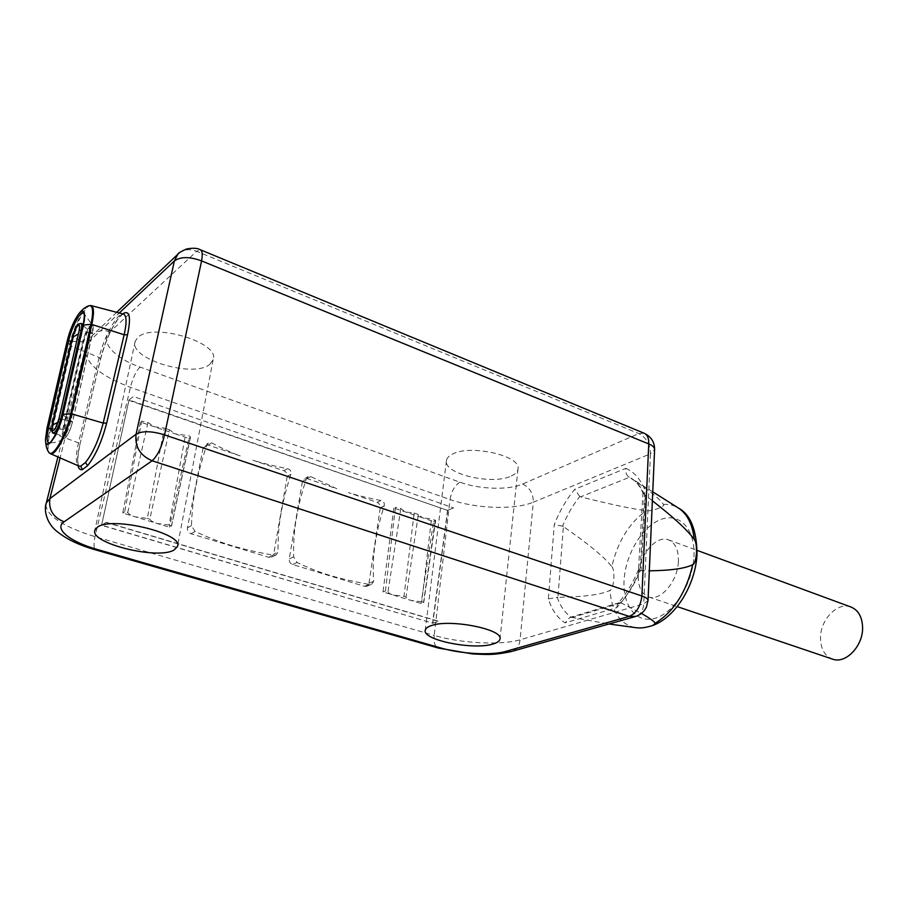 <?xml version="1.0" encoding="UTF-8"?>
<svg xmlns="http://www.w3.org/2000/svg" width="908" height="908" viewBox="0 0 908 908"><rect width="100%" height="100%" fill="white"/><g stroke="black" fill="none" stroke-linecap="round" stroke-linejoin="round"><path stroke-width="0.68" stroke-dasharray="4.54 3.41" d="M128.766 400.292L447.769 510.455L129.004 399.94L133.465 396.512L453.569 507.901L447.769 510.455L432.81 623.229L101.571 525.312L128.97 400.133L101.571 525.312M447.519 510.568L432.549 623.319M129.004 399.94L133.465 396.512M106.225 522.293L438.678 621.276L432.81 623.229L101.775 525.176L106.225 522.293L101.775 525.176M209.85 364.256L213.153 359.67C220.542 342.566 152.487 322.102 137.744 337.526L135.19 341.306C128.255 358.91 193.937 378.591 209.85 364.256M511.272 475.996C515.415 474.124 517.662 471.785 518.014 468.982C521.43 455.827 470.231 444.069 452.377 454.17C448.802 455.964 446.827 458.12 446.452 460.617C443.263 473.942 492.545 485.417 511.272 475.996M179.126 253.048C184.029 249.291 189.874 248.701 196.661 251.3L200.384 249.779M644.181 433.252L638.823 433.581L522.599 484.032C508.752 490.343 479.379 489.412 459.925 482.193L140.036 367.048C114.329 358.138 99.154 341.34 110.084 331.806L196.661 251.3L638.823 433.581C646.371 437.599 650.253 444.33 650.457 453.784L654.6 449.415M522.599 484.032C529.761 487.517 533.337 493.566 533.314 502.192C514.53 510.114 476.087 508.775 450.016 499.536L434.206 635.441C461.321 643.363 500.898 645.475 520.068 639.811L643.772 603.854C643.216 610.278 640.594 614.455 635.895 616.396M122.569 313.862C115.361 319.196 104.647 341.272 100.459 359.193L79.904 444.443C77.679 453.807 77.055 460.878 77.997 465.668M459.925 482.193C454.874 485.281 451.571 491.058 450.016 499.536L130.446 387.353C98.348 375.106 83.434 361.543 85.715 346.652L89.461 341.181L119.277 312.999M45.865 504.825C47.137 516.243 63.503 526.856 94.988 536.662L434.206 635.441C433.502 642.603 434.932 646.825 438.519 648.096M100.459 359.193L100.618 358.966C104.84 342.918 110.583 329.695 117.847 319.298C124.612 311.58 122.659 315.144 123.465 314.1L123.329 314.066C117.597 312.114 103.898 336.913 99.131 357.457L78.497 442.866C75.364 456.508 75.591 464.283 79.155 466.179M625.907 468.335C634.056 471.888 640.356 479.004 644.793 489.707L640.163 569.486C634.056 584.639 626.225 597.385 616.68 607.713L565.105 622.877C557.433 617.962 551.86 609.96 548.364 598.883L554.277 524.586C559.566 511.102 566.388 499.343 574.73 489.299L625.907 468.335C625.283 472.183 626.248 475.032 628.779 476.893L629.392 477.29C649.209 490.399 660.525 499.445 663.362 504.417C666.483 506.153 650.548 511.953 646.394 510.648C633.648 509.263 611.708 504.666 580.575 496.858L629.392 477.29M638.472 569.679C632.91 583.118 626.009 594.411 617.758 603.559L620.686 602.685C628.552 593.877 635.089 583.22 640.322 570.712L638.472 569.702L640.163 569.486M617.758 603.559L616.68 607.713M652.364 500.785L643.159 493.441L644.793 489.707M640.322 570.712L649.322 570.814M644.612 494.917C641.23 487.199 636.678 481.592 630.969 478.085L628.779 476.893M611.822 566.592C613.445 568.34 614.137 572.63 613.876 579.452C613.082 586.103 611.765 589.746 609.938 590.393C601.493 594.604 584.162 596.919 557.921 597.316L563.391 526.583C588.27 543.79 604.41 557.126 611.822 566.592C617.724 541.497 629.255 522.849 646.394 510.648M678.378 561.78C677.64 581.381 660.627 601.334 648.834 597.01C641.332 594.104 637.847 586.591 638.358 574.458C639.289 554.992 656.212 535.05 668.299 539.772C675.37 542.666 678.73 550.01 678.378 561.78M563.391 526.583L562.574 526.186C567.137 514.961 572.869 505.086 579.781 496.551L580.575 496.858M579.781 496.551L574.73 489.299M562.574 526.186L554.277 524.586M548.364 598.883L557.921 597.316M557.171 597.248C560.338 606.328 565.082 613.025 571.427 617.338L569.838 617.451L565.105 622.877M571.427 617.338L608.973 623.989M620.686 602.685L641.468 613.422M850.683 606.907C837.528 601.811 820.446 619.506 820.491 637.643C820.594 648.959 824.736 656.155 832.908 659.253M432.81 623.229L438.655 621.458L106.191 522.486M393.856 508.049L382.994 591.925L421.085 603.468L423.764 602.401L421.743 601.788L431.493 518.945L422.549 517.787L393.856 508.049L395.445 507.3L385.412 590.995L388.022 591.539C388.102 592.788 389.838 593.945 393.232 595.024L403.981 596.386L414.15 513.043L405.138 511.874L400.837 508.514L395.445 507.3M421.743 601.788L411.086 600.438C407.749 599.382 406.058 598.236 406.024 597.01L418.372 514.484L422.549 517.787L433.559 521.521L421.085 603.468M140.434 422.072L122.762 513.065L169.421 527.196L171.578 525.88L169.092 525.017L185.414 435.261L175.448 433.945L140.434 422.072L141.727 421.085L124.702 511.817L127.756 512.464C128.607 514.076 131.127 515.54 135.315 516.868L147.323 518.411L164.269 428.065L154.212 426.737L147.993 422.526L141.727 421.085M169.092 525.017L157.186 523.496C153.077 522.191 150.626 520.749 149.843 519.172L169.41 429.813L175.448 433.945L188.864 438.496L169.421 527.196M290.866 474.294L287.223 476.359C287.416 473.704 286.304 471.831 283.886 470.741L252.855 460.208C262.14 463.159 273.683 465.974 287.484 468.676C290.367 469.515 291.491 471.388 290.866 474.294C284.919 493.305 283.205 501.386 280.788 514.745C278.813 525.482 277.882 537.922 278.018 552.075L276.134 554.924L273.092 555.208C238.486 548.625 221.541 543.586 195.072 531.464L191.452 525.573C191.951 511.204 193.336 498.469 195.606 487.369C198.387 473.647 200.237 465.52 206.513 445.714L208.375 443.059L211.678 442.854C221.915 448.393 231.495 452.774 240.416 455.986L208.307 445.09L204.697 445.51L208.375 443.059M206.513 445.714L203.12 447.973L204.697 445.51M203.12 447.973L187.434 527.854C187.173 530.692 188.365 532.644 191.009 533.745L268.745 557.296L271.458 557.149L273.694 554.152L278.018 552.075M287.223 476.359L273.694 554.152M380.963 500.512L377.115 502.374L348.354 492.613C356.98 495.348 367.854 497.981 380.963 500.512C383.698 501.318 384.776 503.111 384.175 505.904C378.522 524.234 377.013 532.065 374.97 545.016C373.29 555.424 372.848 567.534 373.642 581.358L371.644 584.298L369.159 584.457C336.391 578.271 320.694 573.606 297.041 562.506L293.613 556.854C293.363 542.836 294.203 530.442 296.144 519.682C298.505 506.38 300.128 498.515 306.075 479.447L308.209 476.609L310.774 476.609L336.834 488.708L307.108 478.618L304.203 478.811L308.209 476.609M373.642 581.358L368.989 583.208L366.639 586.284L364.483 586.318L292.603 564.526C290.151 563.505 289.028 561.632 289.232 558.897L302.387 481.467L304.203 478.811M368.989 583.208L380.27 507.765C380.418 505.189 379.362 503.395 377.115 502.374M447.792 510.285L453.569 507.901M382.994 591.925L385.412 590.995M406.024 597.01L403.981 596.386M433.559 521.521L435.647 520.363L431.493 518.945M418.372 514.484L414.15 513.043M122.762 513.065L124.702 511.817M149.843 519.172L147.323 518.411M188.864 438.496L190.476 437.247C190.033 435.976 188.342 435.318 185.414 435.261M169.41 429.813L164.269 428.065M140.036 367.048C135.984 371.168 132.795 377.932 130.446 387.353L94.988 536.662C93.399 544.63 93.774 549.09 96.112 550.032M648.04 600.46L643.772 603.854L650.457 453.784L533.314 502.192L520.068 639.811C519.263 646.201 516.289 650.128 511.113 651.604M110.084 331.806C103.103 329.502 97.304 330.614 92.684 335.12L89.461 341.181L60.11 457.904M79.904 444.443L100.618 358.966L99.131 357.457L70.029 345.528L50.008 432.378C47.443 444.08 47.466 451.128 50.065 453.523M78.792 466.008C77.123 462.898 77.543 455.646 80.052 444.25L78.497 442.866L49.384 432.049C47.307 441.265 46.932 447.712 48.249 451.389M88.678 305.86C83.15 307.891 73.128 328.469 69.428 345.165L49.384 432.049L47 428.213M91.072 305.587C86.09 303.862 74.172 326.71 70.029 345.528L67.215 340.909M62.902 414.922L83.661 326.063C85.17 319.105 85.216 314.838 83.797 313.271L92.798 325.734C89.847 324.689 86.6 330.16 83.071 342.157L63.208 429.552C61.846 436.328 62.3 439.268 64.604 438.394C67.691 435.692 70.336 430.131 72.526 421.709L92.457 333.202L92.798 325.734C93.422 326.074 93.331 328.673 92.514 333.497L90.596 333.599C91.447 329.604 91.368 327.357 90.357 326.869C87.701 327.811 85.193 332.532 82.81 341.022L62.913 428.553C61.96 433.071 62.062 435.59 63.231 436.101C65.853 435.159 68.327 430.471 70.642 422.027L90.596 333.599L81.947 330.433M83.252 325.768L92.514 333.497L72.595 421.97L61.585 419.031M49.282 442.877C54.321 440.301 59.009 431.073 63.333 415.206L72.595 421.97C70.166 430.789 67.498 436.26 64.604 438.394C59.917 441.436 54.82 442.922 49.282 442.877M71.471 341.283L83.729 341.862L73.446 337.64L53.254 425.387C52.324 429.666 52.346 432.174 53.345 432.889M51.654 428.667L63.878 429.302L52.539 425.046M80.948 323.396C78.338 324.372 75.841 329.116 73.446 337.64L72.753 337.265M79.268 330.149L58.975 418.781M79.722 326.914L78.394 333.849M54.548 429.427C57.522 425.137 58.975 422.322 58.907 420.96L57.953 422.311M645.35 495.405L640.991 570.826M663.362 504.417C668.719 504.008 673.623 505.143 678.094 507.833M693.916 556.865C695.607 529.477 679.774 512.418 661.342 519.297C642.932 525.8 626.032 553.267 624.171 578.952C622.037 604.694 635.77 623.66 654.645 618.393C673.498 613.536 692.498 584.162 693.916 556.865M634.896 627.587C620.073 624.091 611.754 611.697 609.938 590.393M621.378 602.889L572.301 617.474M388.022 591.539L400.837 508.514M435.193 520.806L423.548 602.583M127.756 512.464L147.993 422.526M190.226 437.565L171.453 526.016M283.886 470.741L287.484 468.676M211.678 442.854L208.307 445.09M191.452 525.573L187.434 527.854M195.072 531.464L191.009 533.745M273.092 555.208L268.745 557.296M310.774 476.609L307.108 478.618M302.387 481.467L306.075 479.447M293.613 556.854L289.232 558.897M292.603 564.526L297.041 562.506M369.159 584.457L364.483 586.318M384.175 505.904L380.27 507.765M116.701 312.318L92.684 335.12C87.724 341.487 85.397 345.324 85.715 346.652L57.919 456.951M55.978 433.74L63.56 436.453L63.878 429.302L83.729 341.862C87.043 331.965 89.404 326.971 90.823 326.88L83.343 324.281M642.977 492.488L638.472 569.702M652.761 491.841L630.969 478.096M630.969 478.085C635.759 480.854 639.822 485.973 643.159 493.441M619.256 602.73L569.838 617.451M668.299 539.772L697.151 550.396M648.834 597.01L677.186 606.601M135.19 341.306L94.954 530M213.153 359.67L177.446 546.48M446.452 460.617L425.239 630.311M518.014 468.982L500.013 638.903M423.764 602.401L435.647 520.363M171.578 525.88L190.476 437.247M271.469 557.149L276.134 554.924M366.65 586.284L371.644 584.298"/><path stroke-width="1.36" d="M200.384 249.779C202.325 250.778 202.734 254.49 201.587 260.902L648.755 443.944C648.948 438.326 647.427 434.762 644.181 433.252L200.384 249.779C197.456 248.043 192.802 247.793 186.446 249.03C180.715 251.607 177.832 253.366 177.798 254.308L179.126 253.048M644.181 433.252C651.093 436.6 654.566 441.98 654.6 449.415C654.52 447.315 652.58 445.488 648.755 443.944L641.888 596L164.541 434.875C161.658 447.338 157.515 455.964 152.135 460.776C140.014 455.487 134.668 446.623 136.087 434.194C142.34 430.721 151.829 430.948 164.541 434.875L201.587 260.902C189.636 256.533 180.567 256.544 174.393 260.937L177.798 254.308L116.701 312.318M97.406 527.196L94.954 530C88.836 543.211 158.457 560.247 174.257 549.873L177.446 546.48C184.256 533.7 111.877 515.88 97.406 527.196M431.175 625.657C427.52 626.895 425.546 628.438 425.239 630.311C422.436 640.208 474.033 650.389 493.203 643.954C497.459 642.682 499.729 640.991 500.013 638.903C503.18 629.153 449.403 618.632 431.175 625.657M77.997 465.668C78.735 468.834 80.188 470.151 82.378 469.618L87.565 465.702C95.476 455.782 101.844 441.583 106.656 423.105L127.551 334.757C131.251 316.608 129.594 309.639 122.569 313.862M635.895 616.396L629.199 616.384L152.135 460.776L64.105 521.805C53.163 517.401 48.419 509.683 49.883 498.64L46.331 502.907L45.865 504.825M127.551 334.757L124.158 334.78C126.95 322.272 126.666 315.371 123.329 314.066L91.072 305.587C93.978 306.745 94.228 313.033 91.822 324.451L90.959 324.304C93.615 311.399 92.979 305.201 89.075 305.701L88.678 305.86M85.5 462.478C92.82 453.274 98.722 440.13 103.194 423.06L124.158 334.78L91.822 324.451L71.618 413.878C67.374 433.581 55.456 456.009 50.621 453.773L79.155 466.179L80.71 466.133L85.5 462.478L87.565 465.702L82.378 469.618L80.71 466.133M629.199 616.384C636.304 613.32 640.526 606.521 641.888 596C645.883 597.305 647.926 598.792 648.04 600.46L646.36 607.259C643.84 612.162 639.97 615.306 634.726 616.725L511.113 651.604L505.835 651.376L629.199 616.384M652.364 500.785C673.305 517.049 687.265 529.909 694.245 539.352C695.891 541.259 696.64 545.844 696.504 553.097C695.812 560.168 694.563 564.016 692.759 564.663C685.188 568.499 670.706 570.542 649.322 570.814M638.006 627.882L638.369 627.916C642.24 628.154 647.098 627.315 652.931 625.396L655.372 623.16C653.351 620.8 648.721 617.553 641.468 613.422M635.827 627.678L608.973 623.989M677.186 606.601L832.908 659.253C845.768 663.896 862.838 646.224 862.6 628.007C862.35 617.054 858.378 610.017 850.683 606.907L697.151 550.396M64.105 521.805C53.379 528.74 70.381 542.019 97.724 549.601L440.777 647.96L438.519 648.096L472.648 653.942C485.848 654.362 491.591 655.621 511.113 651.604M440.777 647.96C461.196 653.976 491.659 655.621 505.835 651.376M119.277 312.999L174.381 260.937L136.087 434.194L49.872 498.64L60.11 457.904M97.724 549.601L96.112 550.032C78.633 545.14 65.081 538.523 55.456 530.17C45.343 521.135 44.072 508.242 46.331 502.907L57.919 456.951M106.656 423.105L103.194 423.06L71.618 413.878L63.027 414.354L83.388 325.121C85.908 311.512 84.274 307.869 78.485 314.191C73.775 320.933 70.018 329.831 67.215 340.909L68.668 340.716L48.476 428.065C46.467 437.418 46.739 442.355 49.282 442.877L49.282 442.854C48.51 446.089 59.701 430.846 62.743 414.559L62.902 414.922M50.065 453.523L48.964 452.57C52.925 458.358 66.171 435.011 70.733 413.73L90.959 324.304L83.388 325.121L83.252 325.768M48.249 451.389L48.964 452.57C46.773 449.698 45.616 445.204 45.525 439.086C45.128 453.818 58.555 435.216 63.027 414.354L83.105 325.359C85.795 308.981 83.082 314.633 83.581 313.044L83.581 313.112C80.46 310.661 71.675 327.062 68.668 340.716L71.471 341.283M46.989 428.224L67.215 340.92L46.978 428.281L45.525 439.086L46.989 428.224L51.654 428.667M53.345 432.889L53.504 432.934C56.08 431.981 58.543 427.271 60.881 418.792L81.141 330.137C82.004 326.131 81.936 323.884 80.948 323.396L83.343 324.281M61.585 419.031L58.929 418.985C57.635 424.059 56.001 427.736 54.026 430.006C54.469 430.698 56.103 426.987 58.929 418.849L79.223 330.228L58.975 418.781M81.947 330.433L79.223 330.228L79.643 325.768C77.895 324.02 75.648 327.606 72.924 336.527L52.687 424.388C51.665 429.541 52.119 431.414 54.026 430.006L54.548 429.427M52.539 425.046L57.953 422.311M72.753 337.265L78.394 333.849M79.268 330.149L79.722 326.914M652.931 625.396C675.824 617.145 695.585 584.525 697.026 554.323C696.708 529.773 690.398 514.269 678.094 507.833C687.118 513.565 692.498 524.075 694.245 539.352M638.369 627.916L634.896 627.587M692.759 564.663C686.312 592.095 673.85 611.595 655.372 623.16M438.519 648.096L96.112 550.032M67.215 340.92C69.905 330.081 73.662 321.182 78.485 314.191C81.97 309.639 85.5 306.813 89.075 305.701L91.072 305.587M80.948 323.396L78.349 324.145C78.621 322.113 72.436 334.189 72.515 336.789L52.278 424.615C50.803 433.593 52.278 431.379 53.504 432.934L55.978 433.74M654.6 449.415L648.04 600.46M678.094 507.833L652.761 491.841"/></g></svg>
